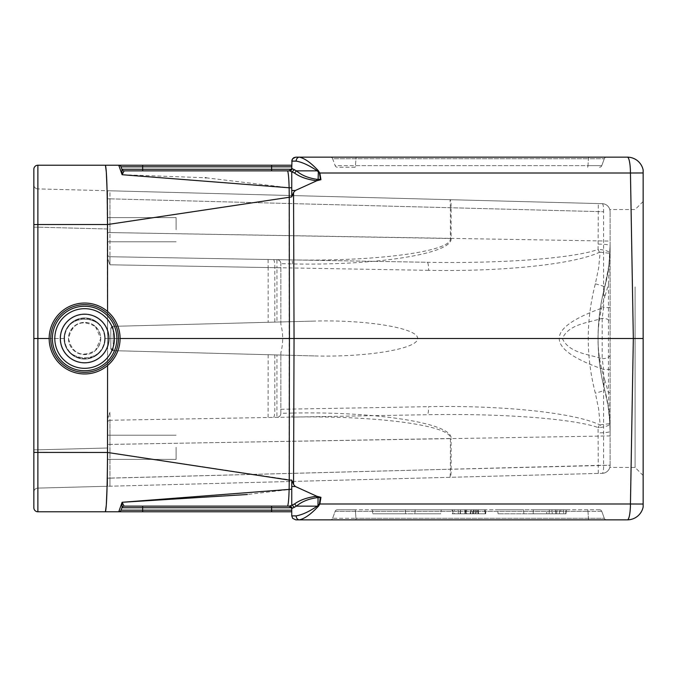<?xml version="1.0" encoding="UTF-8"?>
<svg xmlns="http://www.w3.org/2000/svg" width="677" height="677" viewBox="0 0 677 677"><rect width="100%" height="100%" fill="white"/><g stroke="black" fill="none" stroke-linecap="round" stroke-linejoin="round"><path stroke-width="0.51" stroke-dasharray="3.38 2.54" d="M176.105 447.302L176.105 459.395L176.105 447.302M107.592 447.302L107.592 459.395L107.592 447.302M450.4 207.763L450.4 238.507L109.97 232.566L109.953 264.792L109.97 256.735L291.457 259.909L109.97 256.735L109.953 190.787L602.259 203.675A8.056 8.056 0 0 1 610.104 211.732A8.056 8.056 0 0 0 602.259 203.675A8.056 8.056 0 0 1 610.104 211.732C609.774 208.812 609.774 208.812 610.104 211.732C609.774 208.812 609.774 208.812 610.104 211.732L610.104 245.641C610.349 257.624 608.555 271.384 604.73 286.913C608.547 271.46 610.341 257.709 610.104 245.641L608.885 265.477L604.73 286.913C595.828 321.304 595.828 355.696 604.73 390.087C600.279 373.179 598.036 355.984 598.019 338.5C598.036 321.016 600.279 303.821 604.73 286.913C595.862 321.211 595.862 355.603 604.73 390.087C595.862 355.789 595.862 321.397 604.73 286.913C607.887 276.318 609.681 262.558 610.104 245.641L610.104 211.732A8.056 8.056 0 0 0 602.259 203.675L37.777 188.9L107.592 190.728L107.592 258.174L109.953 264.792L107.592 258.174L107.592 190.728L109.953 190.787L109.97 198.843L603.588 211.732L603.588 307.544C544.452 328.184 544.452 348.816 603.588 369.456L603.588 465.268A8.056 1.54 88.5 0 1 602.259 473.325L107.592 486.272L107.592 418.826L107.592 486.272L107.592 448.005L37.777 449.833L37.777 488.1L107.592 486.272L37.777 488.1L37.777 449.833L107.592 448.005L107.592 418.826L109.953 412.208L107.592 418.826L107.592 486.272L602.259 473.325A8.056 8.056 0 0 0 610.104 465.268C609.774 468.188 609.774 468.188 610.104 465.268C609.774 468.188 609.774 468.188 610.104 465.268L610.104 211.732L610.104 465.268L598.231 465.37L598.07 427.509C572.937 418.657 501.699 413.325 427.212 414.722L109.97 420.265L109.953 412.208L109.97 420.265L427.212 414.722A8.056 1.54 -91 0 0 428.609 406.665C503.036 405.235 574.257 412.758 599.424 424.707L600.177 424.86A8.056 1.532 -94.8 0 1 600.304 427.475L598.07 427.509A8.056 1.405 114.7 0 0 599.424 424.707M314.128 355.916L113.169 350.652L314.128 355.916C366.959 357.405 418.225 348.782 417.667 338.5C418.225 328.218 366.959 319.595 314.128 321.084L113.169 326.348L110.816 328.768L110.816 348.232L113.169 350.652L110.816 348.232L110.816 328.768L113.169 326.348A2.42 2.42 0 0 0 110.816 328.768L110.816 348.232A2.42 2.42 0 0 0 113.169 350.652L276.952 354.943L276.918 417.345A4.028 4.028 0 0 0 280.87 413.317L280.87 355.044L113.169 350.652A2.42 2.42 0 0 1 110.816 348.232L110.816 328.768A2.42 2.42 0 0 1 113.169 326.348L113.169 350.652L113.169 326.348A2.42 2.42 0 0 0 110.816 328.768A2.42 2.42 0 0 1 113.169 326.348L280.87 321.956L280.87 263.683L280.87 324.275C283.274 333.778 283.274 343.256 280.87 352.725L280.87 413.317A4.028 4.028 0 0 1 276.918 417.345A4.028 4.028 0 0 0 280.87 413.317L292.506 413.063A4.028 1.126 89 0 1 291.457 417.091L293.217 417.066C377.673 415.509 452.16 425.664 450.4 438.493L450.4 469.237L109.97 478.157L109.953 486.213L109.97 420.265L109.97 444.434L451.094 438.493C452.82 423.531 378.333 411.464 293.92 413.038L292.506 413.063M95.406 326.517C102.523 334.506 102.523 342.494 95.406 350.483C81.358 357.888 72.397 353.893 68.504 338.5C72.397 323.107 81.358 319.112 95.406 326.517C85.666 317.361 68.208 325.138 68.504 338.5C68.208 351.862 85.666 359.639 95.406 350.483L100.746 338.5L95.406 326.517M107.592 229.698L107.592 217.605L107.592 229.698M600.304 427.475C606.364 426.654 609.571 425.368 609.918 423.624L610.104 431.359C609.672 414.4 607.887 400.64 604.73 390.087L608.208 406.716L609.918 423.624L600.177 424.86L598.62 408.891L595.354 393.185C585.91 356.728 585.91 320.272 595.354 283.815L598.62 268.109L600.177 252.14L609.918 253.376C609.571 251.632 606.364 250.346 600.304 249.525A8.056 1.532 -85.2 0 1 600.177 252.14L599.424 252.293C574.257 264.242 503.036 271.765 428.609 270.335A8.056 1.54 91 0 0 427.212 262.278L109.97 256.735A2.42 2.42 0 0 1 107.592 254.324L107.592 228.995L37.777 227.167L37.777 188.9L37.777 227.167L107.592 228.995L107.592 190.728L107.592 254.324A2.42 2.42 0 0 0 109.97 256.735L427.212 262.278C501.699 263.675 572.937 258.343 598.07 249.491L598.299 203.574M280.87 409.289L428.609 406.665M428.609 270.335L268.168 267.559L268.168 322.294M280.87 352.725L280.87 355.044L276.952 354.943M268.1 259.494L268.168 267.559L109.953 264.792L276.952 267.711L276.918 259.655A4.028 4.028 0 0 1 280.87 263.683A4.028 4.028 0 0 0 276.918 259.655A4.028 4.028 0 0 1 280.87 263.683L293.92 263.962C378.333 265.536 452.82 253.469 451.094 238.507L451.094 207.763C451.144 202.88 450.823 200.197 450.112 199.698L450.4 207.721L451.094 207.746M280.87 324.275L280.87 321.956L113.169 326.348L314.128 321.084M602.259 473.325A8.056 8.056 0 0 0 610.104 465.268A8.056 8.056 0 0 1 602.259 473.325A8.056 8.056 0 0 0 610.104 465.268L450.4 469.279L450.112 477.302C450.823 476.803 451.144 474.12 451.094 469.254L450.4 469.237M598.299 473.426L598.231 465.37L107.592 478.157L109.97 478.157L109.97 444.434L107.592 444.434L610.104 435.912M595.354 283.815A12.093 0.601 14.8 0 1 604.73 286.913A40.298 28.011 14.8 0 0 604.73 297.228C600.279 310.751 598.036 324.511 598.019 338.5C598.036 352.489 600.279 366.249 604.73 379.772A40.298 28.011 165.2 0 0 604.73 390.087C608.547 405.54 610.341 419.291 610.104 431.359C610.349 419.376 608.555 405.616 604.73 390.087A12.093 0.601 -14.8 0 1 595.354 393.185M451.094 238.507L450.4 238.507C452.16 251.336 377.673 261.491 293.217 259.934L291.457 259.909A4.028 1.126 91 0 1 292.506 263.937M599.424 252.293A8.056 1.405 65.3 0 0 598.07 249.491L600.304 249.525M109.97 420.265A2.42 2.42 0 0 0 107.592 422.676A2.42 2.42 0 0 1 109.97 420.265A2.42 2.42 0 0 0 107.592 422.676A2.42 2.42 0 0 1 109.97 420.265A2.42 2.42 0 0 0 107.592 422.676A2.42 2.42 0 0 1 109.97 420.265M109.97 256.735A2.42 2.42 0 0 1 107.592 254.324A2.42 2.42 0 0 0 109.97 256.735A2.42 2.42 0 0 1 107.592 254.324A2.42 2.42 0 0 0 109.97 256.735M610.104 307.544L603.588 307.544L602.183 318.308L602.183 358.692C588.668 354.189 569.162 353.208 562.375 338.551C568.968 323.818 588.55 322.861 602.183 318.308A8.056 3.656 180 0 1 610.104 321.973M610.104 355.027A8.056 3.656 180 0 1 602.183 358.692L603.588 369.456L610.104 369.456M602.259 203.675A8.056 1.54 91.5 0 1 603.588 211.732L109.97 198.843L109.97 232.566L610.104 241.088M37.777 188.9A4.028 4.028 0 0 1 33.85 184.872L33.85 227.167L33.85 184.872A4.028 4.028 0 0 0 37.777 188.9A4.028 4.028 0 0 1 33.85 184.872M33.85 169.25L33.85 507.75M33.85 449.833L33.85 227.167L33.85 449.833L37.777 449.833L37.777 227.167L37.777 449.833L33.85 449.833M33.85 492.128A4.028 4.028 0 0 1 37.777 488.1A4.028 4.028 0 0 0 33.85 492.128A4.028 4.028 0 0 1 37.777 488.1M49.167 338.5L64.594 338.5C63.697 312.842 105.553 312.842 104.656 338.5L107.592 338.5L107.575 311.471M107.575 365.529L107.592 338.5L104.656 338.5C105.553 312.842 63.697 312.842 64.594 338.5C63.697 364.158 105.553 364.158 104.656 338.5C105.553 364.158 63.697 364.158 64.594 338.5L37.878 338.5L37.878 224.536L107.558 224.536L291.753 196.897L293.556 192.522L295.324 190.508L316.819 180.742L320.94 179.693L316.734 179.303C308.069 177.966 301.316 175.148 296.484 170.858L294.554 173.075C300.139 177.078 307.561 179.633 316.819 180.742L316.734 179.303M316.734 497.697L316.819 496.258C307.57 497.358 300.148 499.914 294.554 503.925L296.484 506.142C301.316 501.852 308.069 499.034 316.734 497.697L320.94 497.307L316.819 496.258L295.324 486.492L293.556 484.478L291.753 480.103L107.516 452.464L107.592 338.5L120.083 338.5M296.45 170.858L317.158 170.858L319.426 173.067L630.448 172.999A16.121 3.072 90 0 0 627.367 157.157A16.121 16.121 0 0 1 643.15 169.995L643.15 507.005A16.121 16.121 0 0 1 627.367 519.843A16.121 3.072 90 0 0 630.448 504.001L643.15 504.043M643.15 338.5L643.15 201.492L643.15 475.508L643.15 338.5L633.333 338.5L630.448 172.999L643.15 172.957M295.781 519.843L627.367 519.843M588.888 519.843L330.359 519.843L588.888 519.843A2.42 0.465 -90 0 1 588.448 518.252A2.42 0.465 -90 0 0 588.888 519.843M643.15 169.995A16.121 16.121 0 0 0 627.367 157.157L295.781 157.157M330.359 157.157L606.558 157.157L330.359 157.157A2.42 2.42 0 0 1 332.635 158.748L588.448 158.748A2.42 0.465 90 0 1 588.888 157.157A2.42 0.465 -90 0 0 588.448 158.748L604.29 158.748A2.42 2.42 0 0 1 606.558 157.157A2.42 2.42 0 0 0 604.29 158.748L332.635 158.748L335.14 165.645L332.635 158.748A2.42 2.42 0 0 0 330.359 157.157A2.42 2.42 0 0 1 332.635 158.748M320.297 497.146L319.426 503.933L317.978 505.677L318.402 506.328L319.857 504.001L630.448 504.001L633.333 338.5L107.592 338.5L107.093 190.711M291.753 165.222L105.409 165.222M291.609 169.267L291.753 168.446L291.609 169.267L271.604 169.267L271.604 166.813L291.753 166.813L291.753 168.446L291.753 161.118L296.154 161.118C302.145 162.133 309.169 165.374 317.234 170.841L317.758 170.105C310.819 162.717 304.709 158.401 299.446 157.157M206.036 177.806L289.13 187.783A24.177 1.845 90 0 0 287.37 170.858L271.604 170.858L271.604 169.267L142.652 169.267L142.652 166.813L121.031 166.813A2.42 2.42 0 0 0 118.754 165.222A2.42 2.42 0 0 1 121.031 166.813A2.42 2.42 0 0 0 118.754 165.222A2.42 2.42 0 0 1 121.031 166.813A2.42 2.42 0 0 0 118.754 165.222L122.105 174.717L205.283 177.746M291.753 190.296L291.753 171.713L294.554 173.075M107.093 486.289L107.516 452.464L37.878 452.464L37.878 338.5L33.85 338.5M105.409 511.778L291.753 511.778M271.604 511.778L271.604 510.187L291.753 510.187L291.609 507.733L291.753 508.554L289.333 506.142L124.196 506.142L271.604 506.142L271.604 510.187L121.031 510.187A2.42 2.42 0 0 1 118.754 511.778L122.105 502.283L121.928 507.733A2.42 2.42 0 0 1 124.196 506.142A2.42 2.42 0 0 0 121.928 507.733A2.42 2.42 0 0 1 124.196 506.142A2.42 2.42 0 0 0 121.928 507.733L142.652 507.733L142.652 511.778M299.446 519.843C304.709 518.599 310.819 514.283 317.758 506.895L317.234 506.159C309.169 511.626 302.145 514.867 296.154 515.882L291.753 515.882L291.753 508.554M294.554 503.925L291.753 505.287L291.753 489.217L247.401 494.498M291.753 489.217L291.753 480.103L291.753 486.492L295.324 486.492M121.031 510.187A2.42 2.42 0 0 1 118.754 511.778A2.42 2.42 0 0 0 121.031 510.187A2.42 2.42 0 0 1 118.754 511.778A2.42 2.42 0 0 0 121.031 510.187M606.558 519.843A2.42 2.42 0 0 1 604.29 518.252L355.933 518.252L604.29 518.252L601.777 511.355L604.29 518.252A2.42 2.42 0 0 0 606.558 519.843A2.42 2.42 0 0 1 604.29 518.252M332.635 518.252L335.14 511.355L587.974 511.355L335.14 511.355L332.635 518.252A2.42 2.42 0 0 1 330.359 519.843A2.42 2.42 0 0 0 332.635 518.252L355.933 518.252L332.635 518.252A2.42 2.42 0 0 1 330.359 519.843M335.14 511.355A2.42 2.42 0 0 1 337.408 509.764L355.027 509.764L337.408 509.764A2.42 2.42 0 0 0 335.14 511.355A2.42 2.42 0 0 1 337.408 509.764M454.394 509.764L452.016 509.764L452.371 513.792L454.631 513.792L454.394 509.764L484.715 509.764L476.447 509.764L477.793 509.764L478.148 513.792L476.93 513.792L476.447 509.764L454.394 509.764M486.001 509.764L484.715 509.764L484.436 513.792L460.326 513.792L460.605 509.764L460.013 513.792L470.185 513.792L470.54 509.764L470.185 513.792L454.631 513.792L485.646 513.792L486.001 509.764M466.656 513.792L453.048 513.792L452.701 509.764L485.705 509.764L485.35 513.792L485.637 509.764L452.701 509.764L485.426 509.764L452.701 509.764L485.426 509.764L452.701 509.764L458.041 509.764L452.701 509.764L453.048 513.792L485.079 513.792L485.426 509.764L485.079 513.792L473.138 513.792L473.494 509.764L473.138 513.792L485.079 513.792L485.426 509.764L485.079 513.792L453.048 513.792L452.701 509.764L453.048 513.792L465.937 513.792L465.581 509.764L465.937 513.792L453.048 513.792L452.701 509.764L453.048 513.792L452.701 509.764L453.048 513.792L485.079 513.792L485.426 509.764L485.079 513.792L453.048 513.792L452.701 509.764L453.048 513.792L458.388 513.792L458.041 509.764L458.388 513.792L453.048 513.792L485.079 513.792L485.426 509.764L485.291 513.792L466.656 513.792L466.461 509.764M405.388 509.764C361.594 509.764 361.594 509.764 405.388 509.764C361.594 509.764 361.594 509.764 405.388 509.764L441.252 509.764C406.428 509.764 406.428 509.764 441.252 509.764C406.428 509.764 406.428 509.764 441.252 509.764L405.388 509.764L405.557 513.792L440.625 513.792L441.252 509.764L440.625 513.792C406.175 513.792 406.175 513.792 440.625 513.792C406.175 513.792 406.175 513.792 440.625 513.792L405.557 513.792L405.388 509.764M599.509 509.764L355.027 509.764L599.509 509.764A2.42 2.42 0 0 1 601.777 511.355L587.974 511.355L601.777 511.355A2.42 2.42 0 0 0 599.509 509.764A2.42 2.42 0 0 1 601.777 511.355M533.358 509.764C577.134 509.764 577.134 509.764 533.358 509.764C577.134 509.764 577.134 509.764 533.358 509.764L497.493 509.764L533.358 509.764L533.188 513.792C576.736 513.792 576.745 513.792 533.188 513.792C576.736 513.792 576.745 513.792 533.188 513.792L533.358 509.764M497.493 509.764C532.317 509.764 532.317 509.764 497.493 509.764C532.317 509.764 532.317 509.764 497.493 509.764L498.128 513.792L497.493 509.764M546.491 509.764L566.09 509.764L546.491 509.764L546.847 513.792L565.744 513.792L546.847 513.792M142.652 170.858L142.652 169.267L121.928 169.267A2.42 2.42 0 0 0 124.196 170.858A2.42 2.42 0 0 1 121.928 169.267A2.42 2.42 0 0 0 124.196 170.858L271.604 170.858L124.196 170.858A2.42 2.42 0 0 1 121.928 169.267L122.105 174.717L124.119 170.858A2.42 2.412 -90 0 1 122.021 169.631M604.29 158.748L601.777 165.645L587.974 165.645L601.777 165.645L604.29 158.748A2.42 2.42 0 0 1 606.558 157.157M355.027 167.236L337.408 167.236A2.42 2.42 0 0 1 335.14 165.645L355.459 165.645L355.933 158.748A2.42 0.465 -90 0 1 356.373 157.157A2.42 0.465 90 0 0 355.933 158.748L355.459 165.645L587.974 165.645L588.448 158.748L587.974 165.645L335.14 165.645A2.42 2.42 0 0 0 337.408 167.236L355.027 167.236A2.42 0.465 -90 0 0 355.459 165.645A2.42 0.465 -90 0 1 355.027 167.236M601.777 165.645A2.42 2.42 0 0 1 599.509 167.236A2.42 2.42 0 0 0 601.777 165.645A2.42 2.42 0 0 1 599.509 167.236M533.188 513.792L498.12 513.792L533.188 513.792M405.557 513.792C362.009 513.792 362.009 513.792 405.557 513.792C362.009 513.792 362.009 513.792 405.557 513.792M549.047 513.792L563.738 513.792L549.047 513.792L549.402 509.764L563.382 509.764L549.402 509.764M476.278 513.792L464.769 513.792L476.278 513.792L475.009 509.764L465.124 509.764L475.009 509.764M464.769 513.792L465.124 509.764L464.769 513.792M465.996 513.792L453.048 513.792L452.701 509.764L453.048 513.792L465.996 513.792L464.608 509.764M478.504 513.792L470.676 513.792L471.031 509.764L478.165 509.764L471.133 509.764L470.82 513.792L478.597 513.792L478.241 509.764L478.504 513.792M478.03 513.792L477.674 509.764L478.03 513.792L485.079 513.792L485.426 509.764L485.079 513.792L478.03 513.792L477.674 509.764L478.03 513.792L453.048 513.792L452.701 509.764L453.048 513.792L478.03 513.792M475.525 513.792L453.048 513.792L452.701 509.764L453.048 513.792L485.079 513.792L485.426 509.764L485.079 513.792L453.048 513.792L452.701 509.764L453.048 513.792L485.079 513.792L485.426 509.764L485.079 513.792L475.525 513.792L475.677 509.764M465.421 513.792L467.206 509.764M473.985 513.792L473.976 509.764M485.079 513.792L485.426 509.764M472.884 513.792L453.048 513.792L452.701 509.764L453.048 513.792L472.884 513.792L471.26 509.764M555.639 512.895L555.715 513.792L552.271 513.792L551.924 509.764L560.852 509.764L551.924 509.764L555.275 509.764L551.924 509.764L552.271 513.792L560.505 513.792L560.852 509.764L560.505 513.792L555.715 513.792L555.419 509.764M556.223 513.792L552.271 513.792L551.924 509.764L552.271 513.792L556.223 513.792L555.275 509.764M556.655 513.792L559.583 513.792L556.655 513.792L557.01 509.764L559.227 509.764L557.01 509.764L556.655 513.792L557.01 509.764M559.583 513.792L559.227 509.764L559.583 513.792M296.416 170.858L291.753 168.446M291.753 508.512L296.416 506.142M318.063 496.588L317.978 505.677L317.158 506.142L296.45 506.142M287.37 170.858L124.119 170.858M292.058 168.488A2.42 2.369 -90 0 1 289.688 170.858L291.753 171.687M291.753 505.313L289.333 506.142L290.594 506.489M122.021 507.369A2.42 2.412 -90 0 1 124.119 506.142L287.37 506.142A24.177 1.845 -90 0 0 289.13 489.217L289.13 187.783L291.753 187.783M121.928 507.733A2.42 2.42 0 0 1 124.196 506.142L122.105 502.283M604.73 379.772L608.437 392.66L608.437 284.34L604.73 297.228M598.256 244.126A12.093 1.515 0 0 1 610.104 245.641L608.437 284.34L610.104 284.34M610.104 392.66L608.437 392.66L610.104 431.359A12.093 1.515 0 0 1 598.256 432.874M319.426 503.933L319.857 504.001L320.94 497.307M318.063 180.412L318.402 170.672M290.298 506.337L289.824 506.184M292.219 505.144L294.377 507.411M291.753 168.488L289.392 170.858M289.832 170.807L290.298 170.663M290.594 170.511L289.333 170.858M292.219 171.856L294.377 169.588M320.297 179.854L319.426 173.067M635.094 286.913L635.094 467.452L635.094 286.913M68.504 338.5A16.121 16.121 0 0 0 92.681 352.463A16.121 16.121 0 0 0 92.681 324.537A16.121 16.121 0 0 0 68.504 338.5M64.594 338.5A20.031 20.031 0 0 0 84.625 358.531A20.031 20.031 0 0 0 104.656 338.5A20.031 20.031 0 0 0 84.625 318.469A20.031 20.031 0 0 0 64.594 338.5A20.031 20.031 0 0 1 84.625 318.469A20.031 20.031 0 0 1 104.656 338.5A20.031 20.031 0 0 1 84.625 358.531A20.031 20.031 0 0 1 64.594 338.5M105.18 338.5A20.555 20.555 0 0 0 84.625 317.945A20.555 20.555 0 0 0 64.07 338.5A20.555 20.555 0 0 0 84.625 359.055A20.555 20.555 0 0 0 105.18 338.5M84.625 317.945A20.555 20.555 0 0 0 66.828 348.773A20.555 20.555 0 0 0 102.422 348.773A20.555 20.555 0 0 0 84.625 317.945M84.625 313.916A24.584 24.584 0 0 1 105.917 350.788A24.584 24.584 0 0 1 63.333 350.788A24.584 24.584 0 0 1 84.625 313.916A24.584 24.584 0 0 1 109.209 338.5A24.584 24.584 0 0 0 84.625 313.916A24.584 24.584 0 0 0 60.041 338.5A24.584 24.584 0 0 0 84.625 363.084A24.584 24.584 0 0 0 105.917 326.212A24.584 24.584 0 0 0 63.333 326.212A24.584 24.584 0 0 0 84.625 363.084A24.584 24.584 0 0 0 109.209 338.5A24.584 24.584 0 0 1 84.625 363.084A24.584 24.584 0 0 1 60.041 338.5A24.584 24.584 0 0 1 84.625 313.916M84.625 304.65A33.85 33.85 0 0 0 55.311 355.425A33.85 33.85 0 0 0 113.939 355.425A33.85 33.85 0 0 0 84.625 304.65M84.625 303.042A35.458 35.458 0 0 1 115.335 356.229A35.458 35.458 0 0 1 53.915 356.229A35.458 35.458 0 0 1 84.625 303.042A35.458 35.458 0 0 0 49.167 338.5A35.458 35.458 0 0 0 84.625 373.958A35.458 35.458 0 0 0 120.083 338.5A35.458 35.458 0 0 0 84.625 303.042A35.458 35.458 0 0 0 49.167 338.5A35.458 35.458 0 0 0 84.625 373.958A35.458 35.458 0 0 0 120.083 338.5A35.458 35.458 0 0 0 84.625 303.042M84.625 372.35A33.85 33.85 0 0 1 55.311 321.575A33.85 33.85 0 0 1 113.939 321.575A33.85 33.85 0 0 1 84.625 372.35A33.85 33.85 0 0 1 55.311 321.575A33.85 33.85 0 0 1 113.939 321.575A33.85 33.85 0 0 1 84.625 372.35M54.803 338.5A29.822 29.822 0 0 0 99.536 364.328A29.822 29.822 0 0 0 99.536 312.672A29.822 29.822 0 0 0 54.803 338.5M52.383 338.5A32.242 32.242 0 0 1 100.746 310.582A32.242 32.242 0 0 1 100.746 366.418A32.242 32.242 0 0 1 52.383 338.5A32.242 32.242 0 0 0 84.625 370.742A32.242 32.242 0 0 0 116.867 338.5A32.242 32.242 0 0 0 84.625 306.258A32.242 32.242 0 0 0 52.383 338.5A32.242 32.242 0 0 0 84.625 370.742A32.242 32.242 0 0 0 116.867 338.5A32.242 32.242 0 0 0 84.625 306.258A32.242 32.242 0 0 0 52.383 338.5M100.746 338.5A16.121 16.121 0 0 1 76.569 352.463A16.121 16.121 0 0 1 76.569 324.537A16.121 16.121 0 0 1 100.746 338.5M64.07 338.5A20.555 20.555 0 0 0 94.898 356.297A20.555 20.555 0 0 0 94.898 320.703A20.555 20.555 0 0 0 64.07 338.5A20.555 20.555 0 0 1 84.625 317.945A20.555 20.555 0 0 1 105.18 338.5A20.555 20.555 0 0 1 84.625 359.055A20.555 20.555 0 0 1 64.07 338.5M114.447 338.5A29.822 29.822 0 0 1 69.714 364.328A29.822 29.822 0 0 1 69.714 312.672A29.822 29.822 0 0 1 114.447 338.5A29.822 29.822 0 0 1 69.714 364.328A29.822 29.822 0 0 1 69.714 312.672A29.822 29.822 0 0 1 114.447 338.5M176.105 229.698L176.105 217.605L176.105 229.698M108.65 338.5A24.025 24.025 0 0 0 72.617 317.699A24.025 24.025 0 0 0 72.617 359.301A24.025 24.025 0 0 0 108.65 338.5A24.025 24.025 0 0 0 72.617 317.699A24.025 24.025 0 0 0 72.617 359.301A24.025 24.025 0 0 0 108.65 338.5M60.566 338.5A24.059 24.059 0 0 1 84.625 314.441A24.059 24.059 0 0 1 108.684 338.5A24.059 24.059 0 0 1 84.625 362.559A24.059 24.059 0 0 1 60.566 338.5M108.684 338.5A24.059 24.059 0 0 0 72.6 317.665A24.059 24.059 0 0 0 72.6 359.335A24.059 24.059 0 0 0 108.684 338.5M435.836 509.764L462.467 509.764L435.836 509.764M438.645 509.764L462.467 509.764L438.645 509.764M462.332 509.764L440.346 509.764L462.332 509.764M185.38 506.142L160.373 506.142L185.38 506.142M162.945 506.142L178.703 506.142L162.945 506.142M178.305 506.142L165.865 506.142L178.305 506.142M184.965 506.142L180.877 506.142L184.965 506.142M251.328 506.142L225.263 506.142L251.328 506.142M225.263 506.142L257.632 506.142L225.263 506.142M237.178 506.142L248.197 506.142L237.178 506.142M254.332 506.142L228.014 506.142L254.332 506.142M251.793 506.142L229.884 506.142L251.793 506.142M255.584 506.142L228.504 506.142L255.584 506.142M240.25 506.142L231.179 506.142L240.25 506.142M257.632 506.142L225.263 506.142L257.632 506.142M227.235 506.142L253.883 506.142L227.235 506.142M226.71 506.142L253.841 506.142L226.71 506.142M242.087 506.142L251.159 506.142L242.087 506.142M171.053 506.142L175.148 506.142L171.053 506.142M165.366 506.142L175.038 506.142L165.366 506.142M268.168 354.706L268.1 417.506M280.87 267.711L276.952 267.711L276.952 322.057M274.803 354.883L274.803 409.348A8.056 1.54 -91 0 1 273.406 417.413M273.406 259.587A8.056 1.54 91 0 1 274.803 267.652L274.803 322.117M293.217 417.066A4.028 0.77 -90.9 0 0 293.92 413.038L293.92 263.962A4.028 0.77 -89.1 0 0 293.217 259.934M451.094 469.237L451.094 438.493M109.97 198.843L107.592 198.843L109.97 198.843M109.97 232.566L107.592 232.566L109.97 232.566M33.85 227.167L37.777 227.167L33.85 227.167M293.556 484.478L294.046 338.5L293.556 192.522M320.94 179.693L319.857 172.999M33.85 224.603L37.878 224.536L37.878 165.222M37.878 511.778L37.878 452.464L33.85 452.397M142.652 506.142L142.652 507.733L291.609 507.733M142.652 165.222L142.652 166.813L271.604 166.813L271.604 165.222M587.974 511.355L588.448 518.252L587.974 511.355A2.42 0.465 -90 0 0 587.543 509.764A2.42 0.465 -90 0 1 587.974 511.355M355.459 511.355L355.933 518.252A2.42 0.465 -90 0 0 356.373 519.843A2.42 0.465 -90 0 1 355.933 518.252L355.459 511.355A2.42 0.465 -90 0 0 355.027 509.764A2.42 0.465 -90 0 1 355.459 511.355M337.408 167.236A2.42 2.42 0 0 1 335.14 165.645M587.974 165.645A2.42 0.465 -90 0 1 587.543 167.236A2.42 0.465 -90 0 0 587.974 165.645M460.521 513.792L460.385 509.764M295.324 190.508L291.753 190.508M292.058 508.512A2.42 2.369 -90 0 0 289.688 506.142M124.196 170.858A2.42 2.42 0 0 1 121.928 169.267M107.592 459.395L176.105 459.395L107.592 459.395M107.592 435.218L176.105 435.218L107.592 435.218M107.592 418.818L107.592 422.676L107.592 418.818M565.997 513.792L566.353 509.764M523.88 513.792L523.533 509.764M415.213 509.764L414.866 513.792M372.401 509.764L372.748 513.792M565.744 513.792L566.09 509.764M563.382 509.764L563.738 513.792M124.119 506.142L287.37 506.142M643.15 201.492L635.094 209.548L610.104 209.548M643.15 475.508L635.094 467.452L610.104 467.452M107.592 241.782L176.105 241.782L107.592 241.782M107.592 217.605L176.105 217.605L107.592 217.605"/><path stroke-width="1.02" d="M107.575 311.471L107.516 224.536L37.878 224.536L37.878 511.778L105.409 511.778L37.878 511.778A4.028 4.028 0 0 1 33.85 507.75L33.85 169.25A4.028 4.028 0 0 1 37.878 165.222L105.409 165.222L37.878 165.222A4.028 4.028 0 0 0 33.85 169.25A4.028 4.028 0 0 1 37.878 165.222L37.878 224.536L33.85 224.603M49.167 338.5L33.85 338.5M33.85 452.397L107.516 452.464L107.575 365.529M291.753 511.778L291.753 510.187L291.753 511.778L105.409 511.778C106.602 508.334 107.304 488.557 107.516 452.464L289.24 480.103L289.434 338.5L633.333 338.5L630.448 172.999L319.857 172.999L317.758 170.105L319.857 172.999L320.94 179.693L316.819 180.742L295.324 190.508L293.556 192.522L291.753 196.897L291.753 190.296L291.753 196.897L107.516 224.536C107.304 188.443 106.602 168.666 105.409 165.222L291.753 165.222L291.753 166.813L291.753 165.222M120.083 338.5L289.434 338.5L289.24 196.897L289.13 187.783L122.105 174.717L118.754 165.222A2.42 2.42 0 0 1 121.031 166.813L121.928 169.267L121.031 166.813L121.928 169.267L121.031 166.813L142.652 166.813L142.652 169.267L291.601 169.267M295.324 486.492L291.753 486.492L291.753 480.103L293.556 484.478L295.324 486.492L316.819 496.258L320.94 497.307L316.734 497.697C308.069 499.034 301.316 501.852 296.484 506.142L294.554 503.925C300.139 499.922 307.561 497.367 316.819 496.258L316.734 497.697M320.94 497.307L319.857 504.001L630.448 504.001A16.121 3.072 90 0 1 627.367 519.843A16.121 16.121 0 0 0 643.15 507.005L643.15 504.043L630.448 504.001L633.333 338.5L643.15 338.5L643.15 172.957L630.448 172.999A16.121 3.072 90 0 0 627.367 157.157A16.121 16.121 0 0 1 643.15 169.995L643.15 172.957M643.15 504.043L643.15 338.5M627.367 519.843L295.781 519.843L292.684 518.379L291.753 515.882L292.684 518.379L295.781 519.843M316.734 179.303L316.819 180.742C307.57 179.642 300.148 177.086 294.554 173.075L296.484 170.858C301.316 175.148 308.069 177.966 316.734 179.303L320.449 179.388L319.426 173.067L317.234 170.841C309.169 165.374 302.145 162.133 296.154 161.118L291.753 161.118L292.684 158.621L295.781 157.157L627.367 157.157M107.093 190.711L106.314 171.983L105.409 165.222M294.554 173.075L289.688 170.858L271.604 170.858L271.604 166.813L291.753 166.813L291.753 168.446L292.007 159.789L293.708 157.741L295.781 157.157M205.283 177.746L206.036 177.806M105.409 511.778L106.314 505.017L107.093 486.289M296.45 506.142L317.234 506.159C309.169 511.626 302.145 514.867 296.154 515.882L291.753 515.882L291.753 508.554L291.753 510.187L271.604 510.187L271.604 511.778M247.401 494.498L122.105 502.283L291.753 489.217L291.753 505.287L294.554 503.925M118.856 511.499L122.105 502.283L124.119 506.142A2.42 2.412 -90 0 0 122.021 507.369L122.105 502.283M291.609 507.733L121.928 507.733L121.031 510.187L121.928 507.733A2.42 2.42 -90 0 1 124.196 506.142L287.37 506.142A24.177 1.845 90 0 0 289.13 489.217L289.24 480.103L291.753 480.103L291.753 489.217M291.753 171.713L291.753 190.296M142.652 506.142L142.652 510.187L121.031 510.187L121.928 507.733L121.031 510.187A2.42 2.42 0 0 1 118.754 511.778M122.021 169.631A2.42 2.412 -90 0 0 124.119 170.858L122.105 174.717L121.928 169.267A2.42 2.42 0 0 0 124.196 170.858M37.878 511.778A4.028 4.028 0 0 1 33.85 507.75A4.028 4.028 0 0 0 37.878 511.778M291.753 168.446L296.416 170.858M317.158 170.858L296.45 170.858M299.446 157.157A4.028 3.283 90 0 0 296.154 161.118A4.028 3.283 -90 0 1 299.446 157.157C304.709 158.401 310.819 162.717 317.758 170.105L317.234 170.841M317.234 506.159L317.758 506.895L318.402 506.328L317.758 506.895C310.819 514.283 304.709 518.599 299.446 519.843A4.028 3.283 -90 0 1 296.154 515.882A4.028 3.283 90 0 0 299.446 519.843M319.426 503.933L319.857 504.001L318.402 506.328L317.978 505.677L319.426 503.933L320.297 497.146M296.416 506.142L291.753 508.554M124.119 170.858L289.688 170.858A2.42 2.369 90 0 0 292.058 168.488M291.753 505.313L289.333 506.142L291.753 508.512M142.652 511.778L142.652 510.187L271.604 510.187L271.604 506.142L289.333 506.142M317.158 506.142L317.978 505.677L318.063 496.588M320.297 179.854L320.94 179.693M319.426 173.067L319.857 172.999M318.063 180.412L318.402 170.672M292.219 505.144L294.377 507.411M289.824 506.184L289.392 506.142M289.392 170.858L289.832 170.807M292.219 171.856L294.377 169.588M289.333 170.858L291.753 168.488M84.625 303.042A35.458 35.458 0 0 1 115.335 356.229A35.458 35.458 0 0 1 53.915 356.229A35.458 35.458 0 0 1 84.625 303.042M84.625 304.65A33.85 33.85 0 0 0 55.311 355.425A33.85 33.85 0 0 0 113.939 355.425A33.85 33.85 0 0 0 84.625 304.65M116.867 338.5A32.242 32.242 0 0 0 68.504 310.582A32.242 32.242 0 0 0 68.504 366.418A32.242 32.242 0 0 0 116.867 338.5A32.242 32.242 0 0 1 84.625 370.742A32.242 32.242 0 0 1 52.383 338.5A32.242 32.242 0 0 1 84.625 306.258A32.242 32.242 0 0 1 116.867 338.5A32.242 32.242 0 0 1 84.625 370.742A32.242 32.242 0 0 1 52.383 338.5A32.242 32.242 0 0 1 84.625 306.258A32.242 32.242 0 0 1 116.867 338.5M293.556 484.478L294.046 338.5L293.556 192.522M291.753 187.783L289.13 187.783A24.177 1.845 -90 0 0 287.37 170.858M271.604 165.222L271.604 166.813L142.652 166.813L142.652 165.222M121.928 169.267L142.652 169.267L142.652 170.858M291.753 190.508L295.324 190.508M289.688 506.142A2.42 2.369 -90 0 1 292.058 508.512M54.803 338.5A29.822 29.822 0 0 0 99.536 364.328A29.822 29.822 0 0 0 99.536 312.672A29.822 29.822 0 0 0 54.803 338.5"/></g></svg>
